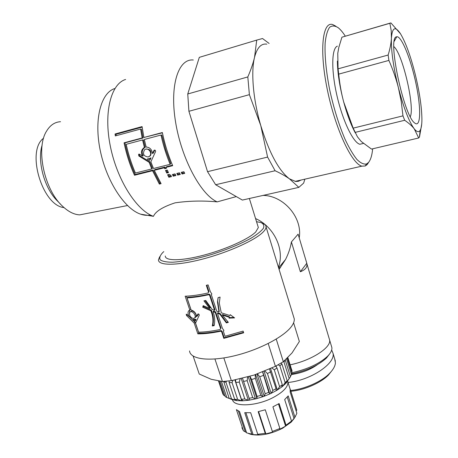 <?xml version="1.0" encoding="UTF-8"?>
<svg xmlns="http://www.w3.org/2000/svg" width="458" height="458" viewBox="0 0 458 458"><rect width="100%" height="100%" fill="white"/><g stroke="black" fill="none" stroke-linecap="round" stroke-linejoin="round"><path stroke-width="0.69" d="M142.575 139.948L126.19 144.322C128.389 154.357 131.463 163.93 135.413 173.038L151.764 168.933L149.113 162.304L138.814 155.955L138.585 154.312L139.61 154.254L142.501 156.109C140.783 152.777 141.213 150.018 143.789 147.842L144.402 147.493L142.575 139.948L143.417 139.959L145.197 147.327L144.402 147.493M149.113 162.304L149.8 161.789L152.382 168.269L151.764 168.933M149.8 161.789L139.581 155.634L139.272 154.117M143.789 147.842L144.562 147.694C142.003 149.84 141.568 152.531 143.251 155.766L142.501 156.109M144.562 147.694L145.197 147.327M161.01 135.024L144.316 139.478L146.142 147.035C149.795 147.299 151.913 149.463 152.485 153.527L154.088 150.281C155.165 149.915 155.657 150.356 155.565 151.604L150.854 161.857L153.499 168.498L170.153 164.319C166.283 155.01 163.237 145.243 161.01 135.024L161.823 135.041L165.681 149.68L170.748 163.655L170.153 164.319M154.775 150.075L153.224 153.184L152.485 153.527M148.186 156.991L149.812 155.96C152.634 152.875 147.871 146.949 144.648 149.726C142.358 153.848 143.537 156.27 148.186 156.991M149.239 156.493L150.562 155.554C152.004 151.266 150.539 149.108 146.171 149.085M150.671 158.033L147.218 159.052L149.354 160.346L150.293 158.262L147.218 159.052M149.354 160.346L150.052 159.876L151.003 157.833L150.293 158.262M116.177 135.694L115.994 134.286L142.146 127.129M160.621 182.874L159.796 183.074L153.144 170.027L135.127 174.538C130.639 164.554 127.244 153.991 124.942 142.85L143.011 138.013L141.493 129.299L140.606 129.03L115.324 135.929L115.067 133.988L142.077 126.591L143.898 137.486L162.361 132.534C164.76 144.173 168.201 155.222 172.689 165.693L166.077 167.347L166.466 168.246L164.714 168.687L164.319 167.788L154.277 170.302L161.084 183.664L159.355 184.087L152.543 170.731L134.503 175.248C129.895 165.029 126.414 154.214 124.066 142.804L142.157 137.95L140.606 129.03M166.237 167.72L165.292 167.96L164.903 167.084L154.878 169.592L154.277 170.302M172.471 165.189L166.66 166.643L166.077 167.347M143.898 137.486L162.418 132.809M115.994 134.286L115.067 133.988M143.011 138.013L142.157 137.95M124.942 142.85L124.066 142.804M135.127 174.538L134.503 175.248M153.144 170.027L152.543 170.731M159.796 183.074L159.355 184.087M164.903 167.084L164.319 167.788M165.292 167.96L164.714 168.687M168.424 174.555L169.34 176.336L171.115 175.901M167.582 174.767L169.334 174.332L169.758 175.174L170.634 174.956L171.492 176.616L168.865 177.257L167.582 174.767M169.34 176.336L168.865 177.257M177.624 173.239L178.11 174.183L179.925 173.742M177.647 175.111L176.794 173.445L179.444 172.792L180.292 174.458L177.647 175.111L178.11 174.183M173.227 174.321L173.714 175.265L175.511 174.824M173.244 176.187L172.391 174.527L175.03 173.88L175.883 175.54L173.244 176.187L173.714 175.265M166.328 170.256L167.273 172.237L168.195 172.008M165.51 170.456L167.267 170.021L168.492 172.632L166.741 173.061L165.51 170.456M167.273 172.237L166.741 173.061M182.038 172.156L182.524 173.101L184.356 172.655M181.213 172.357L183.876 171.704L184.723 173.376L182.066 174.029L181.213 172.357M182.524 173.101L182.066 174.029M236.294 196.585L217.189 201.875C202.837 200.53 188.805 200.85 175.088 202.837C162.75 206.89 155.537 211.39 153.447 216.336C136.621 210.411 117.174 180.183 110.384 146.451C103.468 112.714 110.899 83.843 125.612 79.457M217.189 201.875C201.102 194.942 181.649 159.258 175.626 122.366C169.454 85.44 178.351 58.378 193.299 60.009M214.579 310.381L214.951 309.785L209.964 294.637L209.575 295.204L208.716 294.712C200.524 296.538 193.305 297.597 187.059 297.895L191.146 310.043C194.158 310.902 196.001 313.043 196.671 316.478L197.822 314.125C198.749 313.776 199.219 314.177 199.241 315.327L195.543 323.096L198.595 332.17C204.852 332.102 212.048 331.208 220.189 329.497L220.63 328.73L215.277 312.505L213.096 311.663C214.779 316.426 215.123 321.092 214.132 325.649L212.283 325.976C213.445 321.029 212.976 315.957 210.857 310.77L202.728 307.215L203.203 305.641L209.764 308.486L203.936 300.832L205.791 300.477L212.186 309.453L214.579 310.381L209.575 295.204M209.964 294.637L209.117 294.139L208.716 294.712M209.117 294.139C201.159 295.914 194.146 296.95 188.072 297.242L187.059 297.895M198.451 313.925L197.575 315.802L196.671 316.478M215.277 312.505L215.649 311.909L220.991 328.105L220.63 328.73M215.649 311.909L213.52 311.062L213.096 311.663M214.252 325.077L212.844 325.323L212.283 325.976M212.844 325.323C213.938 320.394 213.434 315.339 211.333 310.158L210.857 310.77M211.333 310.158L203.398 306.579L202.728 307.215M203.398 306.579L203.61 305.824M204.944 300.643L210.256 307.873L209.764 308.486M193.339 318.556L194.656 317.932C196.888 315.516 191.719 309.814 189.841 312.224C188.977 315.207 190.139 317.32 193.339 318.556M194.73 317.835L195.606 317.285C197.804 314.915 192.761 309.167 190.917 311.537L190.534 311.784M194.347 321.545L195.36 320.863L196.007 319.335L193.734 319.363L192.686 320.045L194.347 321.545L195.028 320.016L192.686 320.045M196.007 319.335L195.028 320.016M227.889 321.974L226.527 322.335L220.149 313.61L217.785 312.728L217.464 313.312L222.405 328.329L223.859 330.367L223.384 331.311L223.825 330.55M222.37 315.047L222.577 314.48L229.349 316.764L229.315 317.285L222.37 315.047L228.347 322.369L226.367 322.901L219.886 314.182L217.464 313.312M229.2 317.617L233.975 317.44M220.069 297.127L219.29 303.116L221.277 312.785L229.899 315.551L230.191 314.686L234.611 317.898L229.023 318.15L229.315 317.285M218.157 297.603L217.699 301.209L219.245 311.411L218.976 311.984L217.464 301.931L218.088 297.626L220.08 297.076M206.844 285.185L208.957 291.597L208.573 292.158L206.312 285.311L208.104 284.887L210.359 291.74L211.831 293.893L211.367 294.786L216.76 311.188L218.976 311.984M186.406 296.16L190.86 309.408L189.824 310.072L185.152 296.212C191.656 296.005 199.316 294.918 208.132 292.954M189.772 310.089L189.377 313.902M189.234 316.507L192.715 320.028M193.494 320.777L195.245 322.426L198.864 333.172L201.486 333.149C207.279 332.977 213.829 332.124 221.134 330.59L221.97 331.082L224.162 337.735L243.45 332.336L243.055 331.111M223.384 331.311L225.015 336.269L243.112 331.094L243.667 332.811L223.807 338.37L221.609 331.707L220.756 331.214C212.002 333.052 204.365 333.934 197.839 333.865L194.215 323.108L186.543 315.551L186.211 314.217L186.927 314.411L189.08 316.604C187.814 314.119 187.694 312.161 188.713 310.742L189.824 310.072M220.149 313.61L219.886 314.182M226.527 322.335L226.367 322.901M211.699 294.236L211.367 294.786M190.018 316.037L189.08 316.604M195.245 322.426L194.215 323.108M198.864 333.172L197.839 333.865M221.134 330.59L220.756 331.214M221.97 331.082L221.609 331.707M224.162 337.735L223.807 338.37M243.45 332.336L243.667 332.811M293.538 316.507L294.276 318.905C294.454 320.909 293.715 323.159 292.049 325.655C285.254 336.098 260.007 349.62 234.765 355.723C209.489 361.894 190.184 359.335 189.549 350.925M159.653 256.761L158.468 259.841C158.199 265.806 177.166 265.817 203.026 258.976C228.845 252.198 255.404 240.084 263.201 231.971C265.102 230.031 266.058 228.353 266.069 226.939C266.058 225.347 264.907 224.168 262.629 223.401M150.464 215.02C147.384 215.649 144.093 215.363 140.589 214.161C124.736 208.934 106.565 181.42 100.256 150.55C93.833 119.681 100.812 92.911 114.695 88.566M153.447 216.336L140.589 214.161M278.418 267.209C285.008 250.022 274.228 226.721 255.57 218.569C274.228 226.721 285.008 250.022 278.418 267.209M256.537 221.712L260.865 222.519C263.602 223.796 264.438 225.725 263.379 228.307C261.152 231.221 257.03 234.519 251.024 238.212C240.341 244.097 227.242 249.513 211.733 254.459C196.224 258.993 183.148 261.581 172.494 262.222C166.512 262.194 162.418 261.404 160.214 259.846C159.184 257.906 160.048 255.455 162.813 252.495L163.804 251.608M257.9 226.12L258.335 227.534L255.719 231.988C248.774 239.013 225.817 249.381 203.644 255.198C181.437 261.06 165.057 261.117 165.286 255.982M299.223 237.862C302.721 217.842 283.886 195.646 263.069 195.411M280.405 267.701L278.659 267.976M298.622 235.847L298.118 234.153L291.408 241.944C290.481 247.698 288.523 253.555 285.529 259.514L279.088 269.378M298.118 234.153L306.791 263.253L300.368 271.737L291.408 241.944M329.153 338.479L329.611 340.008C331.352 347.593 311.211 360.606 290.109 364.831C311.211 360.606 331.352 347.593 329.611 340.008L329.153 338.479M306.791 263.253L306.889 263.774C307.375 267.249 305.2 269.899 300.368 271.737M291.775 373.86C306.94 370.631 318.51 365.341 326.485 358.001L329.583 353.971M331.397 346.013L331.867 347.576C332.176 350.124 330.762 352.992 327.63 356.187C319.484 363.715 307.576 369.24 291.906 372.76M291.557 374.518C301.679 373.012 310.278 369.732 317.342 364.688M331.672 349.998L333.04 353.324C335.605 363.56 310.335 380.489 288.036 382.459M290.876 391.258C305.085 390.107 321.619 382.264 328.478 374.988L332.456 369.995M334.701 358.912L335.416 362.839C335.21 366.085 333.212 369.646 329.416 373.516C322.449 380.901 305.578 389.065 290.641 390.514M86.762 213.491L79.721 214.871C73.938 214.607 68.059 211.579 62.093 205.785C44.014 189.022 35.535 147.9 46.664 130.971C50.231 125.12 54.851 122.034 60.513 121.708M42.147 145.014C36.926 161.216 44.586 188.839 57.565 201.108L60.754 204.4M64.023 207.589C42.342 205.779 25.877 150.848 43.584 138.224M266.819 44.145C261.123 43.298 257.024 47.724 254.522 57.422C250.807 72.232 253.217 99.964 260.762 125.549C269.241 152.903 278.808 170.668 289.456 178.838L295.593 181.46L298.307 181.328L301.141 180.017M335.932 26.249L332.708 24.566C322.432 21.034 319.174 50.449 327.35 89.82C335.405 129.15 351.927 164.067 361.9 166.151L365.266 165.985L367.202 164.559L368.93 161.926M372.669 148.804C372.022 155.497 370.591 160.1 368.369 162.607L366.486 163.981C363.709 164.536 360.498 163.002 356.845 159.378C353.015 154.541 349.065 147.814 345.006 139.198C338.817 124.639 333.687 108.077 329.617 89.51C326.062 71.087 324.573 55.55 325.151 42.897C325.936 35.644 327.424 30.446 329.611 27.297C332.124 25.408 335.061 25.602 338.422 27.881C340.626 29.713 342.91 32.461 345.28 36.125M215.655 184.74L242.374 200.072L298.834 187.368L289.456 178.838C285.649 176.147 280.869 173.445 275.103 170.742L215.655 184.74L207.537 171.67L267.598 157.083L260.762 125.549L249.387 94.657L188.914 111.294L207.537 171.67M188.914 111.294L187.751 93.987L247.818 76.933C250.869 69.879 253.102 63.376 254.522 57.422L256.726 40.098L262.531 38.524L269.127 43.458M256.726 40.098L199.316 57.347L187.751 93.987M249.387 94.657L247.818 76.933M275.103 170.742L267.598 157.083M304.868 179.17L303.643 183.108L298.834 187.368M337.386 46.143C331.546 48.124 331.1 70.406 336.985 95.796C342.796 121.193 353.273 142.701 359.856 144.264L363.2 143.463M393.857 46.624C402.525 53.529 414.937 106.783 410.311 116.676M396.325 36.875C387.245 37.985 403.779 115.759 414.576 122.899C420.799 128.452 421.245 108.861 416.156 84.438C411.187 60.072 401.758 36.113 396.805 36.732L396.325 36.875M421.715 124.049L419.511 136.931L418.698 137.984L414.244 128.824C412.04 125.99 408.857 123.139 404.695 120.277L402.966 115.863L401.225 101.401L398.403 87.701C396.153 78.833 392.981 69.736 388.888 60.416L388.138 55.029C390.056 48.829 391.149 43.195 391.401 38.128C391.017 50.517 393.353 67.04 398.403 87.701C403.733 107.974 409.011 121.679 414.244 128.824C416.814 132.024 418.778 132.545 420.135 130.381C421.274 128.463 421.87 124.891 421.91 119.681C421.812 107.378 419.562 92.178 415.166 74.064C410.597 55.985 405.708 42.554 400.492 33.778L400.086 33.148C395.134 25.98 392.237 27.64 391.401 38.128L391.206 30.617L389.873 23.289L390.886 22.9L400.492 33.778M355.276 132.883C350.983 124.862 347.112 114.546 343.672 101.928L353.164 128.143L357.452 136.833L361.265 141.516L371.49 149.079L418.698 137.984M390.199 23.1L341.926 37.195L338.8 47.5L337.769 53.311L338.073 68.843L338.708 74.127C339.71 84.049 341.359 93.312 343.672 101.928C339.641 86.562 337.546 72.959 337.369 61.103M389.873 23.289L341.926 37.195M388.888 60.416L338.708 74.127M338.073 68.843L388.138 55.029M404.695 120.277L355.065 132.408M353.164 128.143L402.966 115.863M193.133 356.084L199.241 374.014L211.132 379.27L222.451 381.508L231.364 380.661L253.955 375.113L275.424 366.308L283.33 361.688L292.021 352.963L299.355 341.508L293.607 322.793M222.451 381.508L214.928 359.009M223.83 357.938L231.364 380.661M276.237 339.103L283.33 361.688M275.424 366.308L268.211 343.534M286.571 358.895L291.506 374.655L291.981 373.001L287.343 358.156M287.847 357.664L292.067 371.18L291.66 371.97M218.535 381.062L222.897 394.057L223.733 395.306L218.981 381.125M224.952 395.867L223.733 395.306M220.058 381.274L225.199 396.599L226.825 397.521L221.437 381.422M231.616 399.376L226.825 397.521M232.378 399.605L231.628 399.399M223.699 381.44L229.177 398.391L232.406 399.685M235.927 400.006L236.105 400.532L231.525 398.924L225.971 382.258L226.458 381.233M229.2 380.942L229.109 382.585L234.673 399.313L237.141 400.664L236.105 400.532M234.891 380.008L241.778 400.842L237.628 399.422L232.063 382.648L232.916 380.38M235.561 379.877L235.847 382.476L241.406 399.296L243.021 400.802L241.778 400.842M241.251 378.646L248.362 400.292L244.812 398.97L239.265 382.109L240.084 378.915M242.557 378.337L249.742 400.086L248.362 400.292M248.299 376.831L255.495 398.907L252.701 397.573L247.171 380.661L247.601 377.026M249.736 376.419L256.938 398.54L255.495 398.907M249.971 376.35L251.597 379.522L257.104 396.451L256.938 398.54M255.604 374.564L262.783 396.76L260.842 395.311L255.358 378.377L255.209 374.701M257.041 374.072L264.214 396.25L262.783 396.76M257.528 373.9L259.732 376.837L265.193 393.765L264.214 396.25M262.749 371.942L269.825 393.966L268.783 392.306L262.606 371.999M264.111 371.392L271.153 393.348L269.825 393.966M264.913 371.066L267.432 373.528L272.836 390.428L271.153 393.348M270.569 368.604L277.382 389.993L276.226 390.685L276.077 388.728L269.527 369.079M271.897 367.997L274.262 369.789L279.609 386.632L277.382 389.993M282.197 385.218L282.563 386.375L281.636 387.102L282.323 384.789L277.004 367.986L275.79 366.114M276.1 365.948L276.489 367.196M278.178 364.808L279.861 365.833L285.145 382.585L282.563 386.375M285.695 383.146L287.195 380.713L281.939 364.007L281.109 363.085M286.33 382.373L285.781 383.42M283.422 361.614L283.949 361.883L289.17 378.52L286.433 382.699M232.017 399.548L236.626 400.607L242.402 400.83L249.055 400.195L256.217 398.735L263.499 396.514L270.495 393.662L276.804 390.348L282.105 386.747L286.113 383.065L290.309 376.945M288.643 379.499L288.466 379.837M283.949 361.883L285.265 360.125L290.458 376.711L289.17 378.52M287.195 380.713L285.145 382.585M282.323 384.789L279.609 386.632M276.077 388.728L272.836 390.428M268.783 392.306L265.193 393.765M260.842 395.311L257.104 396.451M252.701 397.573L249.02 398.328M244.812 398.97L241.406 399.296M237.628 399.422L234.673 399.313M231.525 398.924L229.177 398.391M291.506 374.655L290.395 376.516M279.861 365.833L281.939 364.007M274.262 369.789L277.004 367.986M267.432 373.528L270.701 371.85M259.732 376.837L263.344 375.383M251.597 379.522L255.358 378.377M243.479 381.44L247.171 380.661M235.847 382.476L239.265 382.109M229.109 382.585L232.063 382.648M223.63 381.777L225.971 382.258M291.735 369.761L292.067 371.18M253.148 434.659L251.826 434.15L244.721 412.675L250.669 412.715L257.768 434.299L258.793 434.802L253.148 434.659L245.917 412.761M265.869 433.881L265.234 433.325L258.163 411.668L265.279 409.784L272.579 432.123L265.869 433.881L258.593 411.576M279.764 429.301L279.884 428.493L272.916 406.824L279.117 403.561L286.021 425.173L285.58 426.146L279.764 429.301M285.58 426.146L278.481 403.939M290.784 422.265L291.506 421.085L284.681 399.571L288.202 395.889L294.958 417.278L290.784 422.265M294.065 418.646L287.24 397.063M294.958 417.278L296.864 413.259L290.183 392.031L290.154 388.968L296.784 410.042L296.183 411.101M232.475 399.714C233.866 407.38 257.07 406.257 273.586 397.304C283.347 391.939 288.122 386.85 287.905 382.035L287.681 381.096M291.506 421.085L286.021 425.173M246.524 432.57L243.467 430.823L241.898 427.749M243.467 430.823L236.414 409.641L239.54 411.547L246.627 432.879L251.826 434.15M265.234 433.325L257.768 434.299M279.884 428.493L272.31 431.47M245.202 431.493L238.395 411.038M248.528 433.526L250.973 434.39C260.259 436.182 270.81 434.127 282.638 428.224L291.248 422.076L294.208 418.429M139.581 155.634L138.814 155.955M154.655 150.253L153.899 150.539M198.142 313.913L197.77 314.205M187.505 315.007L186.543 315.551M138.585 154.312L139.152 154.106M154.684 150.064L154.088 150.281M149.812 155.96L150.562 155.554M194.656 317.932L195.606 317.285M217.464 301.931L217.699 301.209M208.155 292.868L208.567 292.278M188.713 310.742L189.715 310.106M266.069 226.939L294.276 318.905M249.364 198.497L258.335 227.534M285.529 259.52L278.613 267.833M306.889 263.774L331.867 347.576M326.485 358.001L327.63 356.187M328.478 374.988L329.416 373.516M333.046 353.353L335.365 361.139M79.721 214.871L127.484 205.545M361.9 166.151L295.118 181.391M366.486 163.981L365.266 165.985M394.264 41.243L396.805 36.732M420.135 130.381L419.442 137.051M363.337 143.428L359.856 144.264M285.105 384.119L287.132 380.775M233.288 399.96L229.355 398.437M287.864 357.646L292.049 371.043M290.338 389.787L287.905 382.035M291.248 422.076L291.632 421.469M250.973 434.39L248.757 433.589"/></g></svg>
